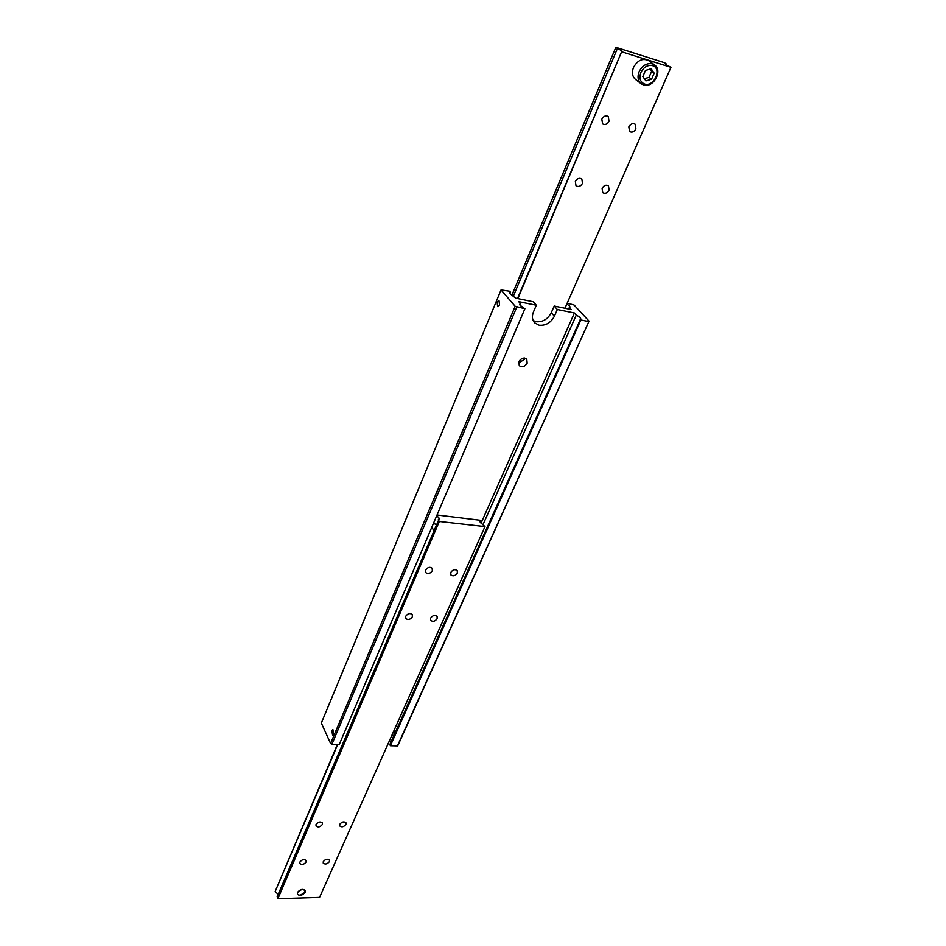 <?xml version="1.0" encoding="UTF-8"?>
<svg xmlns="http://www.w3.org/2000/svg" width="946" height="946" viewBox="0 0 946 946"><rect width="100%" height="100%" fill="white"/><g stroke="black" fill="none" stroke-linecap="round" stroke-linejoin="round"><path stroke-width="1.42" d="M393.43 736.52L392.401 734.108M393.595 731.424L395.121 732.748M483.051 524.557L576.303 315.03L580.217 317.466L580.714 318.672L389.823 744.597L390.379 745.708L397.45 745.886L398.03 745.188L589.051 321.155L397.45 745.886M390.674 742.693L389.409 740.813M524.9 308.739L515.18 306.291L501.049 289.937L321.321 723.04L330.568 743.473L331.892 744.242L339.283 744.419L524.9 308.739L520.158 305.345L519.744 304.198L520.537 303.737L519.969 305.097M533.154 320.564L536.075 321.699C542.673 322.279 547.746 319.275 551.282 312.7L554.19 306.031L571.218 309.519L569.35 307.485L568.676 308.999M554.19 306.031L557.336 309.508L554.415 316.189C550.856 322.787 545.759 325.802 539.149 325.223L534.691 322.87C532.149 319.985 531.723 316.354 533.438 311.991L536.335 305.239L518.727 301.668L520.537 303.737M518.857 361.644C521.199 358.061 523.836 357.198 526.756 359.054L527.182 363.146C524.829 366.729 522.192 367.58 519.283 365.712L518.857 361.644M518.479 363.122L524.19 359.527L524.581 358.026M536.335 305.239L533.237 301.75L515.676 298.167L510.012 293.674L509.598 292.574L510.414 292.125L509.847 293.473M566.808 304.033L569.563 305.925L570.036 307.083L569.35 307.485M333.536 734.084L332.543 734.983L331.88 730.466L332.874 729.555L333.536 734.084M499.547 304.979L497.655 306.634L497.111 302.117L499.003 300.45L499.547 304.979M501.049 289.937L509.646 291.238L510.414 292.125M515.18 306.291L330.568 743.473M331.892 744.242L516.776 307.107M567.21 303.134L574.068 305.014L589.051 321.155M588.578 321.534L580.856 319.985L580.028 319.086M390.379 745.708L580.856 319.985M576.303 315.03L574.411 312.984L557.336 309.508M481.041 523.221L574.411 312.984M433.611 530.576L431.944 526.922M433.15 524.108L434.853 523.836L436.059 524.841M436.685 515.795L438.814 517.675L439.074 519.07L277.154 896.749L277.876 898.7L439.322 521.471L438.235 519.768M278.159 894.408L275.18 891.451L337.746 744.384M277.876 898.7L319.559 897.387L484.979 526.603L480.308 522.393L480.012 520.95L480.769 520.324L480.06 521.92M457.367 573.075C455.298 575.925 453.134 576.528 450.864 574.896L450.745 572.46C452.815 569.61 454.979 568.995 457.249 570.627L457.367 573.075M437.158 618.637C435.077 621.451 432.913 622.03 430.69 620.399L430.607 618.152C432.689 615.338 434.853 614.746 437.087 616.378L437.158 618.637M432.322 570.745C430.217 573.654 428.006 574.246 425.688 572.543L425.57 570.119C427.675 567.222 429.874 566.619 432.204 568.31L432.322 570.745M412.361 616.792C410.245 619.654 408.045 620.233 405.775 618.518L405.692 616.295C407.809 613.422 409.996 612.842 412.279 614.545L412.361 616.792M329.445 861.534C327.316 864.112 325.247 864.62 323.236 863.083L323.272 861.652C325.389 859.074 327.458 858.566 329.48 860.103L329.445 861.534M345.94 824.333C343.812 826.946 341.731 827.466 339.685 825.893L339.709 824.356C341.837 821.743 343.918 821.223 345.964 822.784L345.94 824.333M306.102 861.972C303.95 864.573 301.845 865.082 299.799 863.485L299.835 862.078C301.987 859.465 304.092 858.956 306.137 860.541L306.102 861.972M322.373 824.439C320.209 827.088 318.093 827.608 316.011 825.988L316.035 824.463C318.187 821.814 320.304 821.294 322.397 822.914L322.373 824.439M305.262 892.208C302.566 895.424 299.953 896.063 297.434 894.124L297.482 892.433C300.178 889.205 302.791 888.566 305.31 890.505L305.262 892.208M437.028 514.991L480.769 520.324M484.979 526.603L439.322 521.471M337.403 744.372L275.18 891.451M513.442 295.921L617.419 48.459L621.759 50.741L622.397 51.51L621.688 51.628L517.509 298.534M564.963 308.242L670.962 67.332L666.28 64.813L665.594 64.021L666.209 63.902L665.925 64.541M628.83 126.894C630.58 123.902 632.685 123.004 635.133 124.198L635.913 128.916C634.151 131.908 632.046 132.795 629.598 131.589L628.83 126.894M602.105 188.36C603.903 185.381 606.019 184.529 608.467 185.83L609.118 190.17C607.308 193.15 605.192 193.989 602.744 192.688L602.105 188.36M601.81 119.184C603.572 116.133 605.712 115.235 608.231 116.488L609.058 121.254C607.285 124.293 605.144 125.191 602.626 123.926L601.81 119.184M575.345 181.49C577.155 178.451 579.319 177.6 581.825 178.96L582.523 183.335C580.69 186.374 578.526 187.213 576.019 185.842L575.345 181.49M617.419 48.459L615.858 47.3L664.6 62.743L666.209 63.902M517.876 298.617L621.688 51.628M615.858 47.3L511.892 295.128M670.962 67.332L622.019 51.876M297.588 892.433C301.762 888.59 304.281 888.519 305.156 892.208L300.178 895.235C297.907 895.164 297.044 894.23 297.588 892.433M648.956 60.84L648.625 60.603C642.665 57.919 637.616 60.201 633.501 67.462C631.585 72.7 632.306 76.744 635.688 79.582L640.95 83.591M650.127 69.093L651.652 71.305L649.027 77.347L644.368 78.731M654.194 73.185L651.558 79.239L645.905 80.918L642.842 76.555L645.479 70.465L651.167 68.786L654.194 73.185L651.652 71.305M651.558 79.239L649.027 77.347M554.415 316.189L551.282 312.7M654.656 65.002L652.456 63.855C646.875 62.838 642.44 65.44 639.141 71.683C637.19 76.945 637.911 81.001 641.305 83.851L643.351 84.856M644.545 84.028C654.112 87.47 662.496 68.325 652.527 65.652C647.643 64.754 643.753 67.036 640.868 72.499C638.928 78.234 640.158 82.077 644.545 84.028M534.691 322.87L534.147 322.243M648.625 60.603L654.348 64.777C663.323 70.465 653.379 88.498 643.469 84.927L641.305 83.851"/></g></svg>
